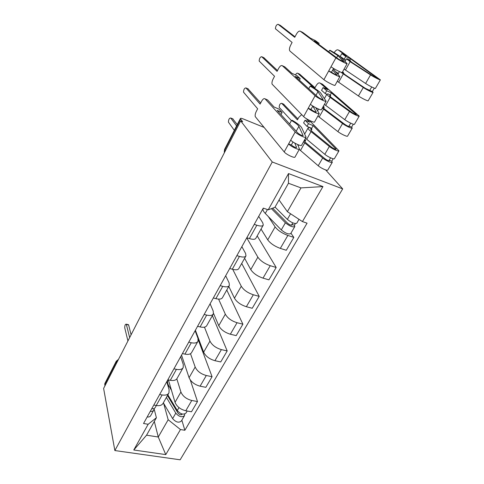 <?xml version="1.0" encoding="UTF-8"?>
<svg xmlns="http://www.w3.org/2000/svg" width="484" height="484" viewBox="0 0 484 484"><rect width="100%" height="100%" fill="white"/><g stroke="black" fill="none" stroke-linecap="round" stroke-linejoin="round"><path stroke-width="0.73" d="M325.641 169.914L342.69 188.893L272.268 161.983L114.859 450.55L103.612 388.416L240.681 120.885L272.268 161.983M114.859 450.55L180.151 459.8L342.69 188.893M263.931 127.352L243.162 118.913C241.528 118.271 240.602 118.132 240.391 118.495L240.596 119.028L224.745 149.998L224.346 152.762M240.681 120.885L242.647 121.678L240.596 119.028M104.901 385.899L104.847 383.546M168.408 379.922L175.039 402.307C176.811 406.572 180.387 409.391 185.783 410.765L191.482 411.781L197.496 401.538L191.773 400.474C186.358 399.058 182.74 396.239 180.919 392.01L176.817 378.845M166.762 381.737L169.11 389.753L168.964 392.857C167.863 394.799 165.582 395.501 162.134 394.956L156.241 405.513C159.684 406.022 161.965 405.283 163.09 403.299L168.783 393.177M156.241 405.513L153.785 405.072M190.285 379.982L197.496 401.538M162.134 394.956L159.666 394.502M181.548 355.135L189.081 377.701C190.974 381.882 194.647 384.713 200.092 386.184L205.839 387.321L212.071 376.703L206.305 375.511C200.836 373.993 197.127 371.161 195.173 367.023L190.502 353.701M167.833 379.807L170.314 380.297C173.78 380.884 176.049 380.236 177.12 378.343L183.043 367.81M198.283 339.883L212.071 376.703M180.683 356.696L183.267 364.512L183.218 367.501C182.166 369.352 179.903 369.964 176.424 369.346L173.938 368.832M195.391 330.239L203.643 352.189C205.67 356.272 209.439 359.104 214.938 360.689L220.728 361.953L227.196 350.936L221.388 349.611C215.864 347.978 212.052 345.14 209.965 341.105L204.448 327.148M182.42 353.574L184.918 354.119C188.415 354.79 190.666 354.234 191.682 352.443L197.847 341.48M212.373 315.635L227.196 350.936M195.119 330.729L197.962 338.316L198.01 341.184C197.018 342.932 194.774 343.446 191.271 342.745L188.76 342.17M213.535 313.396L218.756 325.702C220.928 329.677 224.794 332.514 230.348 334.22L236.186 335.624L242.901 324.183L237.051 322.713C231.467 320.959 227.559 318.121 225.32 314.189L218.58 299.1M197.575 326.313L200.098 326.924C203.613 327.68 205.851 327.22 206.801 325.544L213.226 314.122M226.778 290.013L242.901 324.183M210.11 303.771L213.226 311.103L213.377 313.85C212.452 315.477 210.225 315.895 206.698 315.096L204.163 314.461M228.799 286.413L234.45 298.192C236.779 302.052 240.748 304.89 246.362 306.717L252.237 308.278L259.218 296.383L253.326 294.762C247.687 292.88 243.67 290.037 241.274 286.232L232.731 269.34M213.329 297.969L215.876 298.646C219.421 299.499 221.636 299.148 222.519 297.587L229.21 285.681M241.71 263.453L259.218 296.383M225.677 275.765L229.089 282.825L229.356 285.427C228.502 286.933 226.294 287.236 222.743 286.34L220.19 285.633M244.614 258.293L250.766 269.6C253.259 273.327 257.337 276.17 263.006 278.131L268.923 279.849L276.183 267.483L270.247 265.692C264.554 263.671 260.428 260.828 257.863 257.161L246.761 237.844M229.731 268.475L232.296 269.219C235.859 270.175 238.049 269.939 238.866 268.511L245.848 256.09M257.192 235.914L276.183 267.483M241.861 246.658L245.588 253.416L245.975 255.861C245.2 257.228 243.022 257.409 239.447 256.405L236.87 255.631M261.039 229.065L267.737 239.858C270.405 243.44 274.603 246.283 280.327 248.389L286.28 250.276L293.83 237.402L287.865 235.436C282.118 233.27 277.87 230.432 275.124 226.911L268.336 216.584M246.81 237.753L249.393 238.576C252.987 239.641 255.147 239.532 255.873 238.249L263.169 225.278M290.938 233.179L293.83 237.402M258.692 216.378L262.764 222.803L263.284 225.072C262.588 226.288 260.44 226.343 256.847 225.223L254.251 224.37M154.323 421.425L158.274 437.016L168.172 419.737L163.622 403.287M154.063 408.708L156.399 417.74L146.567 435.189L158.274 437.016L165.77 454.603L133.772 449.993L148.171 424.268L156.399 417.74M279.05 199.977L287.375 211.671L301 187.901L288.464 183.261L274.906 207.333L268.221 209.814L263.29 208.114L143.536 423.506L148.171 424.268M268.221 209.814L288.512 173.568L322.961 186.588L302.433 221.581L287.375 211.671M168.172 419.737L180.465 429.55L184.864 430.27L307.074 223.178L302.433 221.581M180.465 429.55L165.77 454.603M181.845 420.179L184.864 430.27M133.772 449.993L146.567 435.189M301 187.901L322.961 186.588M288.464 183.261L288.512 173.568M156.332 405.525L155.279 407.425C154.692 408.472 153.525 408.901 151.764 408.708M128.018 324.589L128.629 324.958L131.097 334.777M154.081 408.49L153.797 410.075C153.21 411.128 152.043 411.563 150.282 411.37M153.694 410.263L150.687 415.653C150.094 416.718 148.921 417.16 147.166 416.978M129.651 337.596L126.306 324.189C125.302 324.117 124.775 325.309 124.727 327.765L127.927 340.966M167.47 395.519L177.973 413.04C179.546 414.794 180.943 415.187 182.159 414.213L182.232 414.032M166.399 397.412L175.783 413.148C179.062 416.809 181.972 417.625 184.519 415.599L184.676 414.05M163.356 402.833L172.631 418.618C175.886 422.284 178.79 423.089 181.343 421.038L184.428 415.75M175.982 408.387L176.763 411.019M167.99 379.837L167.948 379.928C167.18 381.61 167.476 383.6 168.831 385.905L171.457 390.213M167.851 394.835L177.283 410.547C180.568 414.207 183.484 415.03 186.025 413.015L187.193 411.013M232.659 118.786L237.287 124.563M236.597 125.907L230.723 118.005C229.307 118.084 228.539 119.457 228.418 122.125L234.335 130.341M261.493 101.404L260.102 104.084L245.926 87.919C244.462 88.076 243.658 89.486 243.506 92.142L257.651 108.803L256.278 111.453C255.286 113.492 254.947 115.216 255.262 116.626L284.211 151.928L295.186 131.963L265.087 98.863C264.07 98.149 262.873 98.996 261.493 101.404M265.087 98.863L267.591 99.94L274.065 107.012L278.947 109.088L282.105 112.506L277.175 110.419L297.908 133.088C300.104 134.818 301.847 135.653 303.135 135.593L298.888 126.354C298.053 124.902 295.579 122.948 291.465 120.498L292.215 120.256C297.442 123.372 300.6 125.858 301.689 127.722L306.082 137.196C305.961 138.551 297.188 134.346 295.186 131.963M289.577 123.977L291.465 120.498M306.039 137.268L301.574 145.273C301.417 146.688 292.669 142.532 290.715 140.1M296.359 147.584L296.541 147.463C295.228 147.578 293.498 146.761 291.338 145L293.002 141.981M247.965 88.796L260.682 102.971M296.523 147.293L294.786 143.095M297.672 144.547L299.463 149.054C299.287 150.5 290.551 146.368 288.615 143.911L291.338 145M299.421 149.132L295.022 157.01C294.81 158.522 286.104 154.432 284.211 151.928M282.105 112.506L280.992 114.587M278.524 68.583L277.078 71.366L261.699 56.701C260.192 56.943 259.345 58.389 259.158 61.038L274.531 76.272L273.103 79.031C272.117 81.04 271.766 82.728 272.05 84.107L303.625 116.602L315.09 95.741L282.329 65.721C281.234 65.11 279.964 66.066 278.524 68.583M282.329 65.721L284.852 66.883L291.876 73.29L296.795 75.54L300.225 78.644L295.264 76.381L317.831 96.969C320.142 98.621 321.908 99.498 323.13 99.607L317.94 91.718C316.959 90.46 314.358 88.602 310.135 86.146L310.813 86.043C316.191 89.165 319.513 91.53 320.777 93.146L326.143 101.241C326.198 102.312 317.292 97.883 315.09 95.741M308.756 88.687L310.135 86.146M326.113 101.295L321.436 109.68C321.449 110.818 312.573 106.444 310.413 104.242M316.082 112.088L316.24 112.01C314.993 111.961 313.233 111.096 310.964 109.42L312.827 106.038M263.847 57.687L277.507 70.537M316.203 111.865L312.803 106.081M315.828 107.775L319.228 113.637C319.222 114.805 310.359 110.455 308.229 108.228L310.964 109.42M319.198 113.698L314.588 121.95C314.539 123.184 305.713 118.882 303.625 116.602M300.225 78.644L299.408 80.162M272.637 208.174L287.575 223.215C289.595 224.836 291.102 225.435 292.088 225.018L291.912 224.401L294.435 225.254L294.804 226.554C292.741 227.426 289.601 226.167 285.397 222.779L281.283 229.918C285.457 233.312 288.585 234.552 290.672 233.639L294.756 226.645M263.187 208.671L263.06 208.894C262.661 209.947 263.399 211.46 265.28 213.438L281.283 229.918M271.385 208.64L285.397 222.779M292.802 222.87L291.441 225.223M275.045 207.085L287.351 219.391C291.574 222.767 294.714 224.031 296.771 223.191L299.015 219.337M295.403 223.596L294.435 225.254M306.112 118.507L309.724 122.18L305.071 120.201L303.607 122.863L306.965 126.354L311.654 128.327L313.148 125.658L336.126 149.235C335.255 149.381 333.712 148.679 331.498 147.142L313.172 132.332C311.472 130.94 310.698 129.972 310.849 129.428L311.902 129.095L311.182 130.39M304.908 141.612L305.694 140.203L304.611 140.602C304.436 141.189 305.18 142.187 306.856 143.603L324.855 158.655C327.033 160.21 328.569 160.894 329.459 160.7L329.199 160.192L331.746 161.214L332.296 162.285C332.109 163.417 325.575 160.519 322.689 158.008L318.224 165.764C321.074 168.299 327.589 171.154 327.813 169.981L332.26 162.352M305.694 140.203L304.751 139.586M303.486 141.842L322.689 158.008M299.257 149.423L318.224 165.764M330.578 157.814L328.866 160.773M301.695 114.635L298.834 117.297L297.43 119.875L281.67 103.31C280.103 103.401 279.28 104.756 279.195 107.375L291.41 120.607M311.902 129.095L309.451 127.51L308.084 127.939C307.891 128.629 308.871 129.857 311.031 131.624L329.344 146.458C332.284 148.921 338.836 151.885 338.981 150.827L309.3 120.335M305.501 138.236L324.812 154.323C327.716 156.816 334.256 159.738 334.432 158.631L338.951 150.887M283.551 104.12L297.938 118.943M333.186 158.752L331.746 161.214M306.965 126.354L308.453 123.668L305.071 120.201M308.453 123.668L313.148 125.658M330.173 95.166L331.443 92.898L356.309 114.496C355.498 114.508 353.943 113.764 351.638 112.264L332.302 98.222C330.505 96.903 329.646 96.038 329.725 95.62L330.687 95.481L328.158 93.926L326.9 94.096C326.803 94.628 327.892 95.723 330.167 97.393L349.496 111.459C352.612 113.782 359.237 116.947 359.237 116.118L322.465 84.192L320.087 83.097L327.753 89.709L323.07 87.568L321.545 90.339L325.175 93.539L326.803 94.277M323.627 108.126L324.219 107.055L323.221 107.26C323.118 107.726 323.953 108.628 325.714 109.971L344.699 124.285C346.967 125.798 348.522 126.524 349.351 126.463L349.043 126.015L351.608 127.135L352.255 128.078C352.207 128.986 345.606 125.894 342.551 123.517L337.892 131.612C340.905 134.014 347.488 137.063 347.579 136.101L352.231 128.121M324.219 107.055L323.239 106.444M322.284 108.156L342.551 123.517M317.879 116.057L337.892 131.612M350.7 123.166L348.789 126.457M320.087 83.097C318.896 82.443 317.564 83.321 316.094 85.735L314.661 88.36M314.358 88.167L297.666 73.235C297.001 72.896 296.275 73.465 295.482 74.941M330.687 95.481L330.161 96.425M324.383 104.399L344.765 119.669C347.845 122.028 354.451 125.144 354.482 124.261L359.213 116.154M299.656 74.155L315.011 87.719M353.302 124.219L351.608 127.135M325.175 93.539L326.724 90.744L323.07 87.568M326.724 90.744L331.443 92.898M317.244 110.14L317.837 110.4M316.578 109.027L316.959 108.343M296.25 34.424L294.744 37.322L278.076 24.285C276.521 24.617 275.632 26.112 275.408 28.756L292.094 42.429L290.606 45.302C289.632 47.275 289.269 48.938 289.517 50.282L289.952 51.074L323.911 79.678L335.902 57.862L300.28 31.218C299.1 30.722 297.757 31.787 296.25 34.424M300.28 31.218L302.821 32.476L310.438 38.157L315.386 40.589L319.107 43.348L314.116 40.898L338.661 59.199L343.979 61.873L337.814 55.569L329.604 50.318L330.215 50.366C335.739 53.482 339.236 55.72 340.7 57.07L347.125 63.652C347.367 64.402 338.334 59.744 335.902 57.862M328.781 51.83L329.604 50.318M347.107 63.682L342.2 72.479C342.394 73.308 333.391 68.704 331.02 66.756M336.695 74.984L336.834 74.953C335.654 74.724 333.875 73.816 331.479 72.225L333.567 68.444M280.339 25.392L295.016 36.796M336.773 74.838L332.683 70.041M333.282 68.958L339.889 76.611C340.064 77.476 331.074 72.896 328.727 70.924L331.479 72.225M339.871 76.653L335.037 85.305C335.17 86.243 326.21 81.717 323.911 79.678M319.107 43.348L318.617 44.256M335.908 71.904L338.395 73.435M349.738 60.137L350.489 58.782L377.387 78.214L372.668 75.837L352.255 62.636L349.406 60.373L350.271 60.446L347.651 58.915L346.52 58.812L350.138 61.686L370.544 74.899C373.854 77.071 380.539 80.441 380.388 79.86L340.639 51.159L338.249 49.973L346.508 55.92L341.807 53.603L340.216 56.489L345.77 60.167M343.132 73.211L343.525 72.515L342.624 72.515L345.382 74.893L365.42 88.39L372.335 91.561L373.097 92.359C373.194 93.025 366.527 89.728 363.29 87.501L358.42 95.953C361.621 98.216 368.27 101.465 368.203 100.739L373.079 92.39M343.525 72.515L342.515 71.916M340.76 72.158L363.29 87.501M337.294 81.27L358.42 95.953M371.718 86.969L369.594 90.629M338.249 49.973C337.046 49.428 335.69 50.324 334.19 52.659M350.271 60.446L349.956 61.008M344.076 69.115L365.608 83.478C368.869 85.686 375.542 89.008 375.421 88.372L380.37 79.884M374.32 88.155L372.335 91.561M344.136 59.363L345.751 56.453L341.807 53.603M345.751 56.453L350.489 58.782M337.669 73.943L338.02 74.106M275.124 226.911L267.737 239.858M257.863 257.161L250.766 269.6M241.274 286.232L234.45 298.192M225.32 314.189L218.756 325.702M209.965 341.105L203.643 352.189M195.173 367.023L189.081 377.701M180.919 392.01L175.039 402.307M239.447 256.405L232.296 269.219M222.743 286.34L215.876 298.646M206.698 315.096L200.098 326.924M191.271 342.745L184.918 354.119M176.424 369.346L170.314 380.297M256.847 225.223L249.393 238.576M270.247 265.692L263.006 278.131M253.326 294.762L246.362 306.717M237.051 322.713L230.348 334.22M221.388 349.611L214.938 360.689M206.305 375.511L200.092 386.184M191.773 400.474L185.783 410.765M287.865 235.436L280.327 248.389M117.927 360.483L116.178 362.171L104.677 384.659M116.438 363.387L116.354 361.052M225.32 150.863L224.582 149.405L224.261 152.067M224.624 149.326L240.391 118.495M126.403 324.449L128.629 324.958M181.857 413.929L181.385 414.746M175.783 413.148L172.631 418.618M168.831 385.905L168.275 386.91M178.983 407.595L177.283 410.547M230.723 118.005L233.088 118.961M296.208 131.231L298.888 126.354M245.926 87.919L248.31 88.941M315.979 95.281L317.94 91.718M261.699 56.701L264.101 57.802M267.452 209.548L265.28 213.438M290.575 213.777L287.351 219.391M304.702 142.937L300.461 150.524M335.848 148.745L335.539 149.278M311.031 131.624L306.723 139.325M329.344 146.458L324.812 154.323M283.926 104.284L281.67 103.31M323.578 109.184L319.15 117.098M355.982 114.073L355.758 114.46M330.167 97.393L325.678 105.421M349.496 111.459L344.765 119.669M299.935 74.276L297.666 73.235M336.646 57.699L337.814 55.569M278.076 24.285L280.49 25.471M343.259 73.992L338.643 82.244M350.138 61.686L345.455 70.065M370.544 74.899L365.608 83.478M104.768 383.697L116.251 361.239L118.519 359.328M126.306 324.189L128.532 324.704M167.948 379.928L166.823 381.949M263.459 208.174L263.06 208.894M298.628 144.934L298.18 145.744M308.084 127.939L304.69 134.032M318.569 109.075L317.625 110.775M326.9 94.096L324.425 98.548M339.423 71.578L337.935 74.252M346.52 58.812L345.044 61.468"/></g></svg>
